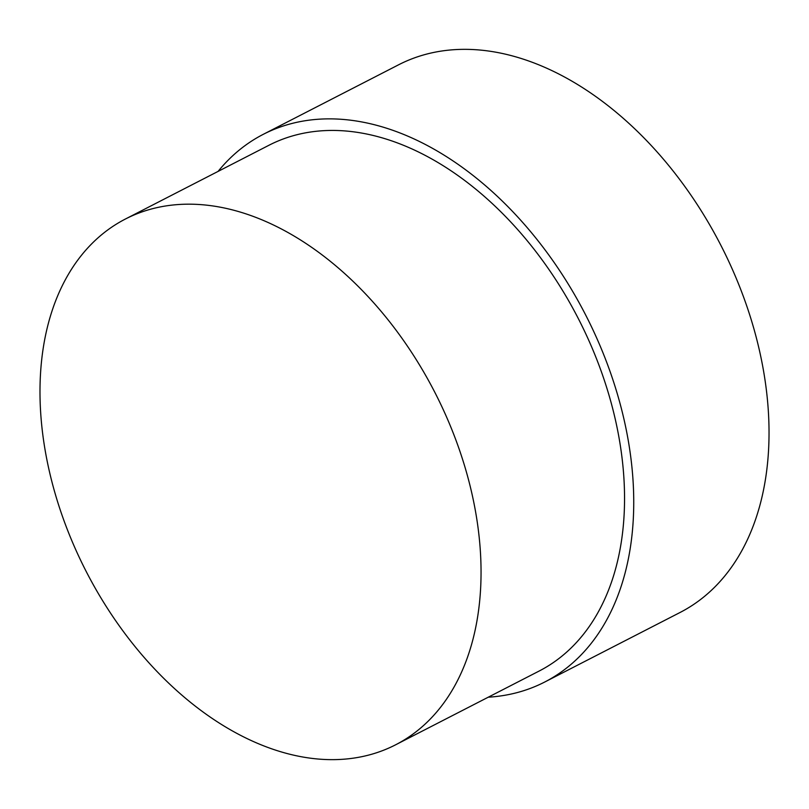 <?xml version="1.0" encoding="UTF-8"?>
<svg xmlns="http://www.w3.org/2000/svg" width="809" height="809" viewBox="0 0 809 809"><rect width="100%" height="100%" fill="white"/><g stroke="black" fill="none" stroke-linecap="round" stroke-linejoin="round"><path stroke-width="1.21" d="M218.076 171.407A307.885 204.151 62.8 0 1 263.289 134.324A307.885 204.151 62.8 0 1 511.773 210.623A307.885 204.151 62.8 0 1 633.255 519.752A307.885 204.151 62.8 0 1 544.74 682.017A307.885 204.151 62.8 0 1 488.272 697.196M263.289 134.324L398.584 64.801A307.885 204.151 62.8 0 1 647.069 141.1A307.885 204.151 62.8 0 1 768.55 450.229A307.885 204.151 62.8 0 1 680.035 612.494L544.74 682.017M480.586 589.033A295.578 195.98 62.8 0 1 395.611 744.806A295.578 195.98 62.8 0 1 157.067 671.561A295.578 195.98 62.8 0 1 40.45 374.8A295.578 195.98 62.8 0 1 125.425 219.017A295.578 195.98 62.8 0 1 363.969 292.271A295.578 195.98 62.8 0 1 480.586 589.033M125.425 219.017L268.922 145.276A295.578 195.98 62.8 0 1 507.465 218.531A295.578 195.98 62.8 0 1 624.083 515.293A295.578 195.98 62.8 0 1 539.107 671.066L395.611 744.806"/></g></svg>
